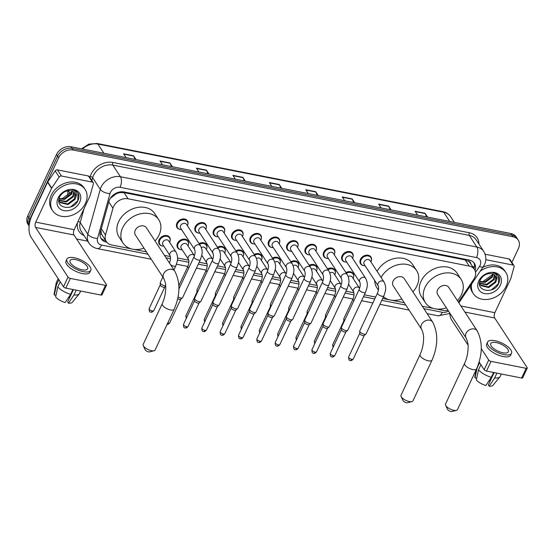 <?xml version="1.0" encoding="UTF-8"?>
<svg xmlns="http://www.w3.org/2000/svg" width="555" height="555" viewBox="0 0 555 555"><rect width="100%" height="100%" fill="white"/><g stroke="black" fill="none" stroke-linecap="round" stroke-linejoin="round"><path stroke-width="0.83" d="M180.569 249.57A6.209 4.822 -33.2 0 1 177.614 247.766A6.209 4.822 -33.2 0 1 177.51 243.319A6.209 4.822 -33.2 0 1 182.692 239.254A6.209 4.822 -33.2 0 1 188.006 240.967A6.209 4.822 -33.2 0 1 188.478 244.401M162.22 245.955A6.209 4.822 -33.2 0 1 159.264 244.144A6.209 4.822 -33.2 0 1 159.16 239.704A6.209 4.822 -33.2 0 1 164.335 235.632A6.209 4.822 -33.2 0 1 169.657 237.353A6.209 4.822 -33.2 0 1 170.121 240.78M345.154 261.974A6.209 4.822 -33.2 0 1 342.206 260.17A6.209 4.822 -33.2 0 1 342.095 255.723A6.209 4.822 -33.2 0 1 347.277 251.658A6.209 4.822 -33.2 0 1 352.591 253.371A6.209 4.822 -33.2 0 1 353.063 256.805M326.805 258.359A6.209 4.822 -33.2 0 1 323.849 256.549A6.209 4.822 -33.2 0 1 323.745 252.109A6.209 4.822 -33.2 0 1 328.928 248.036A6.209 4.822 -33.2 0 1 334.242 249.757A6.209 4.822 -33.2 0 1 334.714 253.184M308.455 254.738A6.209 4.822 -33.2 0 1 305.5 252.927A6.209 4.822 -33.2 0 1 305.396 248.487A6.209 4.822 -33.2 0 1 310.578 244.422A6.209 4.822 -33.2 0 1 315.892 246.136A6.209 4.822 -33.2 0 1 316.364 249.57M290.105 251.117A6.209 4.822 -33.2 0 1 287.15 249.313A6.209 4.822 -33.2 0 1 287.046 244.866A6.209 4.822 -33.2 0 1 292.221 240.801A6.209 4.822 -33.2 0 1 297.536 242.514A6.209 4.822 -33.2 0 1 298.007 245.948M363.511 265.595A6.209 4.822 -33.2 0 1 360.556 263.785A6.209 4.822 -33.2 0 1 360.452 259.345A6.209 4.822 -33.2 0 1 365.627 255.279A6.209 4.822 -33.2 0 1 370.948 256.993A6.209 4.822 -33.2 0 1 371.413 260.427M271.749 247.495A6.209 4.822 -33.2 0 1 268.793 245.692A6.209 4.822 -33.2 0 1 268.689 241.252A6.209 4.822 -33.2 0 1 273.872 237.179A6.209 4.822 -33.2 0 1 279.186 238.9A6.209 4.822 -33.2 0 1 279.658 242.327M253.399 243.881A6.209 4.822 -33.2 0 1 250.444 242.07A6.209 4.822 -33.2 0 1 250.34 237.63A6.209 4.822 -33.2 0 1 255.522 233.565A6.209 4.822 -33.2 0 1 260.836 235.278A6.209 4.822 -33.2 0 1 261.308 238.712M235.049 240.259A6.209 4.822 -33.2 0 1 232.094 238.456A6.209 4.822 -33.2 0 1 231.99 234.009A6.209 4.822 -33.2 0 1 237.165 229.943A6.209 4.822 -33.2 0 1 242.486 231.657A6.209 4.822 -33.2 0 1 242.958 235.091M216.693 236.638A6.209 4.822 -33.2 0 1 213.744 234.834A6.209 4.822 -33.2 0 1 213.64 230.394A6.209 4.822 -33.2 0 1 218.816 226.322A6.209 4.822 -33.2 0 1 224.13 228.043A6.209 4.822 -33.2 0 1 224.602 231.47M198.343 233.024A6.209 4.822 -33.2 0 1 195.388 231.213A6.209 4.822 -33.2 0 1 195.284 226.773A6.209 4.822 -33.2 0 1 200.466 222.708A6.209 4.822 -33.2 0 1 205.78 224.421A6.209 4.822 -33.2 0 1 206.252 227.848M179.993 229.402A6.209 4.822 -33.2 0 1 177.038 227.592A6.209 4.822 -33.2 0 1 176.934 223.152A6.209 4.822 -33.2 0 1 182.116 219.086A6.209 4.822 -33.2 0 1 187.43 220.8A6.209 4.822 -33.2 0 1 187.902 224.234M458.402 302.128L473.706 279.387A11.641 9.046 146.8 0 0 474.643 277.736A11.641 9.046 146.8 0 0 474.449 269.404A11.641 9.046 146.8 0 0 469.246 266.081L128.066 198.787A11.641 9.046 146.8 0 0 112.949 208.243L105.506 235.022A11.641 9.046 146.8 0 0 106.345 241.64A11.641 9.046 146.8 0 0 111.541 244.963L131.355 248.876M116.037 193.938A11.641 9.046 -33.2 0 1 120.185 192.606L120.012 192.571A3.878 3.018 146.8 0 0 116.037 193.938L110.313 198.329M470.806 263.84A3.878 3.018 146.8 0 0 468.684 261.336L468.503 261.301A11.641 9.046 -33.2 0 1 470.439 263.278L474.449 269.404M100.864 230.436L101.683 234.335L106.345 241.64M468.503 261.301L465.229 259.934L124.049 192.647L120.185 192.606M436.161 308.989L443.376 310.411A11.641 9.046 146.8 0 0 448.003 310.328M133.79 249.355L146.381 251.838M164.474 255.404L170.378 256.57M177.51 257.978L188.728 260.191M199.176 262.251L207.077 263.805M217.532 265.866L225.434 267.427M235.882 269.487L243.784 271.048M254.232 273.109L262.133 274.663M272.581 276.723L280.483 278.284M290.938 280.344L298.84 281.905M309.288 283.966L317.189 285.52M327.637 287.587L335.539 289.141M345.994 291.202L353.896 292.762M364.344 294.823L375.638 297.05M382.693 298.444L389.201 299.728M391.643 300.206L404.227 302.69M422.32 306.256L433.726 308.504M345.911 272.56A6.209 4.822 -33.2 0 1 353.167 273.546A6.209 4.822 -33.2 0 1 353.639 276.973M327.554 268.939A6.209 4.822 -33.2 0 1 334.818 269.924A6.209 4.822 -33.2 0 1 335.289 273.358M309.204 265.325A6.209 4.822 -33.2 0 1 316.468 266.303A6.209 4.822 -33.2 0 1 316.94 269.737M290.855 261.703A6.209 4.822 -33.2 0 1 298.111 262.688A6.209 4.822 -33.2 0 1 298.583 266.116M272.505 258.082A6.209 4.822 -33.2 0 1 279.762 259.067A6.209 4.822 -33.2 0 1 280.233 262.501M254.148 254.468A6.209 4.822 -33.2 0 1 261.412 255.446A6.209 4.822 -33.2 0 1 261.884 258.88M235.799 250.846A6.209 4.822 -33.2 0 1 243.062 251.831A6.209 4.822 -33.2 0 1 243.527 255.258M217.449 247.225A6.209 4.822 -33.2 0 1 224.706 248.21A6.209 4.822 -33.2 0 1 225.177 251.637M199.092 243.603A6.209 4.822 -33.2 0 1 206.356 244.588A6.209 4.822 -33.2 0 1 206.828 248.023M475.059 270.569A11.641 9.046 146.8 0 0 474.407 263.361A11.641 9.046 146.8 0 0 469.211 260.038L124.043 191.961A11.641 9.046 146.8 0 0 108.926 201.416L100.372 232.212A11.641 9.046 146.8 0 0 101.204 238.823A11.641 9.046 146.8 0 0 106.4 242.153L106.775 242.23M473.817 262.584A11.641 9.046 -33.2 0 1 474.039 268.786L474.053 268.759M29.165 225.441A11.641 9.046 -33.2 0 1 29.887 219.176L58.657 157.759A11.641 9.046 -33.2 0 1 73.135 150.023L513.042 236.784A11.641 9.046 -33.2 0 1 518.245 240.114A11.641 9.046 -33.2 0 1 518.439 248.439L511.877 262.453M87.718 241.175L76.597 238.983M29.11 226.017L27.944 224.234A11.641 9.046 -33.2 0 1 27.75 215.909L56.52 154.491A11.641 9.046 -33.2 0 1 70.998 146.756L510.905 233.516L511.974 235.147A11.641 9.046 -33.2 0 1 517.177 238.477A11.641 9.046 -33.2 0 0 511.974 235.147L72.067 148.393L511.974 235.147L513.042 236.784M56.52 154.491L57.588 156.128A11.641 9.046 -33.2 0 1 72.067 148.393A11.641 9.046 -33.2 0 0 57.588 156.128L28.818 217.539L57.588 156.128L58.657 157.759M29.013 225.871A11.641 9.046 -33.2 0 1 28.818 217.539A11.641 9.046 -33.2 0 0 29.013 225.871M105.651 240.586L105.332 240.516A11.641 9.046 -33.2 0 1 100.726 237.97M135.031 159.382L133.686 156.087A3.101 1.526 -78.8 0 0 133.519 155.768L123.578 153.804L126.075 157.62M136.01 159.576L133.519 155.768M171.474 166.569L170.121 163.274A3.101 1.526 -78.8 0 0 169.955 162.955L160.02 160.992L162.511 164.8M172.445 166.764L169.955 162.955M207.91 173.757L206.564 170.461A3.101 1.526 -78.8 0 0 206.398 170.135L196.456 168.179L198.947 171.988M208.888 173.951L206.398 170.135M244.346 180.944L243 177.649A3.101 1.526 -78.8 0 0 242.833 177.322L232.892 175.366L235.389 179.175M245.324 181.138L242.833 177.322M426.538 216.873L425.192 213.578A3.101 1.526 -78.8 0 0 425.026 213.259L415.085 211.295L417.575 215.111M427.517 217.067L425.026 213.259M390.103 209.686L388.75 206.391A3.101 1.526 -78.8 0 0 388.583 206.072L378.649 204.108L381.139 207.924M391.074 209.88L388.583 206.072M353.66 202.506L352.314 199.21A3.101 1.526 -78.8 0 0 352.147 198.884L342.206 196.921L344.704 200.737M354.638 202.693L352.147 198.884M317.224 195.318L315.878 192.023A3.101 1.526 -78.8 0 0 315.712 191.697L305.77 189.741L308.261 193.549M318.202 195.506L315.712 191.697M280.788 188.131L279.436 184.836A3.101 1.526 -78.8 0 0 279.269 184.51L269.335 182.553L271.825 186.362M281.76 188.325L279.269 184.51M510.905 233.516A11.641 9.046 -33.2 0 1 516.108 236.839L518.245 240.114M480.2 271.235A19.397 15.075 -33.2 0 1 505.827 272.443A19.397 15.075 -33.2 0 1 506.153 286.325A19.397 15.075 -33.2 0 1 489.968 299.034A19.397 15.075 -33.2 0 1 473.353 293.671A19.397 15.075 -33.2 0 1 471.66 283.917M482.815 267.35A19.397 15.075 -33.2 0 1 504.752 270.812L505.827 272.443M500.388 285.187A12.647 9.83 -33.2 0 1 484.654 293.595A12.647 9.83 -33.2 0 1 478.792 280.927A12.647 9.83 -33.2 0 1 494.526 272.519A12.647 9.83 -33.2 0 1 500.388 285.187M479.513 283.216L480.914 285.638L488.684 287.546L495.671 282.391L496.364 280.587A8.769 6.813 -33.2 0 0 495.594 276.217A8.769 6.813 -33.2 0 0 489.808 273.566C485.674 273.899 482.552 275.974 480.429 279.775C474.608 291.035 493.499 294.691 498.397 284.035C499.888 281.184 500.02 278.582 498.779 276.224L498.744 276.161M480.04 284.458L480.491 284.986L488.261 286.9L495.247 281.739L495.462 276.022M479.52 283.05L486.562 284.299L493.548 279.144L494.311 274.857M479.562 283.376L486.985 284.951L493.978 279.796L494.637 275.12M479.784 281.51L484.862 281.704L491.855 276.55L492.68 273.99M479.68 281.947L485.292 282.356L492.278 277.202L493.138 274.17M491.772 275.141L482.385 281.975M498.779 276.224C497.419 274.184 495.337 273.018 492.542 272.741C496.836 273.795 498.113 276.418 496.364 280.587M473.353 293.671L472.284 292.041A19.397 15.075 -33.2 0 1 470.328 285.901M491.466 289.842L498.48 283.654L498.633 276.001M485.798 259.698L513.091 265.082L509.081 258.956A1.942 1.505 -33.2 0 1 509.948 259.511L513.958 265.637A1.942 1.505 146.8 0 0 513.091 265.082M485.146 254.232L509.081 258.956M449.786 313.568A15.519 7.645 -78.8 0 0 451.714 320.082L467.997 344.988M527.25 368.118L522.706 377.816A1.942 0.763 -154.9 0 1 521.617 378.01L526.161 368.319A1.942 0.763 25.1 0 0 527.25 368.118A1.942 0.763 25.1 0 0 527.153 367.618L494.685 317.966A3.878 1.908 101.2 0 1 494.859 312.687L510.697 278.887A1.942 1.505 146.8 0 0 510.801 278.603L514.096 266.74A1.942 1.505 146.8 0 0 513.958 265.637M486.506 371.087A1.942 0.763 -154.9 0 1 484.182 369.741L488.726 360.042A1.942 0.763 25.1 0 0 491.05 361.388L486.506 371.087L521.617 378.01M479.145 362.033L484.182 369.741M491.05 361.388L526.161 368.319M488.726 360.042L481.268 348.637M502.885 352.779A9.699 3.802 25.1 0 0 508.331 351.787A9.699 3.802 25.1 0 0 505.196 346.639A9.699 3.802 25.1 0 0 496.205 342.56A9.699 3.802 25.1 0 0 490.766 343.552A9.699 3.802 25.1 0 0 493.901 348.7A9.699 3.802 25.1 0 0 502.885 352.779M494.123 372.592L488.344 384.92L489.17 386.183L494.658 377.934L496.905 373.14M493.77 372.523L489.85 380.883A7.756 3.039 25.1 0 0 489.295 380.362M487.602 342.074L486.693 344.017A13.188 5.168 25.1 0 0 490.96 351.01A13.188 5.168 25.1 0 0 503.184 356.56A13.188 5.168 25.1 0 0 510.586 355.207L511.488 353.264A13.188 5.168 25.1 0 0 507.221 346.264A13.188 5.168 25.1 0 0 495.004 340.721A13.188 5.168 25.1 0 0 487.602 342.074A13.188 5.168 25.1 0 0 491.869 349.074A13.188 5.168 25.1 0 0 504.086 354.617A13.188 5.168 25.1 0 0 511.488 353.264M477.12 367.66A12.8 5.016 25.1 0 0 477.168 367.792L474.983 377.948L476.683 378.288M479.569 362.679L477.168 367.792M478.507 369.831A12.8 5.016 25.1 0 0 491.348 377.282L485.854 385.524A10.087 3.954 25.1 0 1 476.322 379.995L478.507 369.831L480.901 364.725M493.596 372.488L491.348 377.282M476.19 369.692L474.844 376.734A10.087 3.954 25.1 0 0 474.983 377.948M489.85 380.883L490.204 380.952M494.658 377.934A12.8 5.016 25.1 0 0 499.972 376.796A12.8 5.016 25.1 0 0 500.235 376.373L501.345 374.014M489.17 386.183A10.087 3.954 25.1 0 0 493.027 385.253L499.972 376.796M456.446 410.36L452.027 411.519A2.713 1.061 -154.9 0 1 450.931 411.498A2.713 1.061 -154.9 0 1 447.58 409.437L445.637 405.303A6.598 2.581 25.1 0 0 453.782 410.312A6.598 2.581 25.1 0 0 456.446 410.36A6.598 2.581 25.1 0 0 457.48 409.632L476.558 368.909A6.598 2.581 -154.9 0 1 472.86 369.581A6.598 2.581 -154.9 0 1 466.748 366.806A6.598 2.581 -154.9 0 1 464.618 363.31L445.54 404.04A6.598 2.581 25.1 0 0 445.637 405.303M466.138 338.064A6.598 5.127 146.8 0 1 466.027 333.34A6.598 5.127 146.8 0 1 474.227 328.955A6.598 5.127 146.8 0 1 477.175 330.842L448.773 287.4A6.598 5.127 146.8 0 0 443.126 285.575A6.598 5.127 146.8 0 0 437.617 289.897A6.598 5.127 146.8 0 0 437.728 294.615L466.138 338.064C467.678 341.526 468.33 344.697 468.094 347.576C467.997 353.181 466.838 358.426 464.618 363.31M446.359 307.817A21.34 16.581 -33.2 0 1 425.394 302.683A21.34 16.581 -33.2 0 1 425.033 287.414A21.34 16.581 -33.2 0 1 442.835 273.435A21.34 16.581 -33.2 0 1 461.108 279.332A21.34 16.581 -33.2 0 1 461.469 294.601A21.34 16.581 -33.2 0 1 457.403 300.602M425.394 302.683L421.384 296.557A21.34 16.581 -33.2 0 1 421.023 281.288A21.34 16.581 -33.2 0 1 438.832 267.302A21.34 16.581 -33.2 0 1 457.105 273.199L461.108 279.332M411.928 401.584L407.509 402.743A2.713 1.061 -154.9 0 1 406.413 402.715A2.713 1.061 -154.9 0 1 403.055 400.654L401.119 396.52A6.598 2.581 25.1 0 0 409.257 401.529A6.598 2.581 25.1 0 0 411.928 401.584A6.598 2.581 25.1 0 0 412.962 400.856L432.04 360.126A6.598 2.581 -154.9 0 1 428.335 360.799A6.598 2.581 -154.9 0 1 422.23 358.031A6.598 2.581 -154.9 0 1 420.093 354.527L401.015 395.257A6.598 2.581 25.1 0 0 401.119 396.52M421.613 329.281A6.598 5.127 146.8 0 1 421.502 324.564A6.598 5.127 146.8 0 1 429.709 320.179A6.598 5.127 146.8 0 1 432.657 322.06L404.248 278.617A6.598 5.127 146.8 0 0 398.601 276.799A6.598 5.127 146.8 0 0 393.1 281.114A6.598 5.127 146.8 0 0 393.211 285.839L421.613 329.281C423.16 332.743 423.812 335.921 423.569 338.793C423.479 344.398 422.32 349.643 420.093 354.527M381.098 277.479A21.34 16.581 -33.2 0 1 398.969 264.52A21.34 16.581 -33.2 0 1 416.59 270.549A21.34 16.581 -33.2 0 1 416.951 285.818A21.34 16.581 -33.2 0 1 412.878 291.819M377.088 271.353A21.34 16.581 -33.2 0 1 394.966 258.387A21.34 16.581 -33.2 0 1 412.58 264.423L416.59 270.549M401.841 299.034A21.34 16.581 -33.2 0 1 383.463 296.8M378.427 290.161L376.866 287.774A21.34 16.581 -33.2 0 1 374.694 280.448M154.075 350.732L149.656 351.884A2.713 1.061 -154.9 0 1 148.56 351.863A2.713 1.061 -154.9 0 1 145.209 349.803L143.266 345.668A6.598 2.581 25.1 0 0 151.411 350.677A6.598 2.581 25.1 0 0 154.075 350.732A6.598 2.581 25.1 0 0 155.109 349.997L174.187 309.274A6.598 2.581 -154.9 0 1 170.489 309.947A6.598 2.581 -154.9 0 1 164.377 307.172A6.598 2.581 -154.9 0 1 162.247 303.675L143.169 344.405A6.598 2.581 25.1 0 0 143.266 345.668M163.767 278.43A6.598 5.127 146.8 0 1 163.656 273.705A6.598 5.127 146.8 0 1 171.863 269.321A6.598 5.127 146.8 0 1 174.804 271.208L146.402 227.765A6.598 5.127 146.8 0 0 140.755 225.94A6.598 5.127 146.8 0 0 135.247 230.263A6.598 5.127 146.8 0 0 135.364 234.987L163.767 278.43C165.307 281.891 165.959 285.062 165.723 287.941C165.626 293.546 164.467 298.791 162.247 303.675M143.988 248.182A21.34 16.581 -33.2 0 1 123.023 243.048A21.34 16.581 -33.2 0 1 122.662 227.779A21.34 16.581 -33.2 0 1 140.464 213.8A21.34 16.581 -33.2 0 1 158.737 219.697A21.34 16.581 -33.2 0 1 159.098 234.966A21.34 16.581 -33.2 0 1 155.032 240.967M123.023 243.048L119.013 236.923A21.34 16.581 -33.2 0 1 118.652 221.653A21.34 16.581 -33.2 0 1 136.461 207.667A21.34 16.581 -33.2 0 1 154.734 213.571L158.737 219.697M378.163 285.763L364.163 264.346A3.49 2.713 -33.2 0 1 364.108 261.849A3.49 2.713 -33.2 0 1 367.021 259.56A3.49 2.713 -33.2 0 1 370.012 260.524L384.011 281.94A3.49 2.713 -33.2 0 0 382.263 280.906A3.49 2.713 -33.2 0 0 378.108 283.265A3.49 2.713 -33.2 0 0 378.163 285.763C378.892 287.65 378.697 290.036 377.567 292.922L359.793 330.87A3.49 1.367 -154.9 0 0 359.744 331.113A3.49 1.367 -154.9 0 0 359.973 331.758A3.49 1.367 -154.9 0 0 364.156 334.186A3.49 1.367 -154.9 0 0 365.967 334.027A3.49 1.367 -154.9 0 0 366.12 333.832L383.894 295.884A3.49 1.367 -154.9 0 1 381.937 296.238A3.49 1.367 -154.9 0 1 381.743 296.197A3.49 1.367 -154.9 0 1 377.567 292.922M365.072 265.741A5.821 4.523 -33.2 0 1 361.145 263.986A5.821 4.523 -33.2 0 1 361.048 259.816A5.821 4.523 -33.2 0 1 365.905 256.008A5.821 4.523 -33.2 0 1 370.886 257.617A5.821 4.523 -33.2 0 1 370.983 261.78A5.821 4.523 -33.2 0 1 370.92 261.918M364.33 335.359A2.518 0.985 -154.9 0 1 364.219 335.498A2.518 0.985 -154.9 0 1 362.914 335.615A2.518 0.985 -154.9 0 1 359.897 333.867A2.518 0.985 -154.9 0 1 359.723 333.395L359.744 331.113M359.813 282.141L345.814 260.725A3.49 2.713 -33.2 0 1 345.751 258.228A3.49 2.713 -33.2 0 1 348.665 255.938A3.49 2.713 -33.2 0 1 351.655 256.903L365.662 278.319A3.49 2.713 -33.2 0 0 363.907 277.292A3.49 2.713 -33.2 0 0 359.758 279.644A3.49 2.713 -33.2 0 0 359.813 282.141C360.542 284.028 360.341 286.415 359.217 289.301L341.443 327.249A3.49 1.367 -154.9 0 0 341.387 327.492A3.49 1.367 -154.9 0 0 341.623 328.144A3.49 1.367 -154.9 0 0 345.807 330.572A3.49 1.367 -154.9 0 0 347.61 330.405A3.49 1.367 -154.9 0 0 347.763 330.211L365.544 292.263A3.49 1.367 -154.9 0 1 363.581 292.624A3.49 1.367 -154.9 0 1 363.393 292.582A3.49 1.367 -154.9 0 1 359.217 289.301M346.722 262.12A5.821 4.523 -33.2 0 1 342.796 260.364A5.821 4.523 -33.2 0 1 342.699 256.202A5.821 4.523 -33.2 0 1 347.555 252.386A5.821 4.523 -33.2 0 1 352.536 253.996A5.821 4.523 -33.2 0 1 352.633 258.158A5.821 4.523 -33.2 0 1 352.571 258.297M345.98 331.737A2.518 0.985 -154.9 0 1 345.869 331.883A2.518 0.985 -154.9 0 1 344.565 332.001A2.518 0.985 -154.9 0 1 341.54 330.246A2.518 0.985 -154.9 0 1 341.374 329.774L341.387 327.492M341.464 278.52L327.464 257.104A3.49 2.713 -33.2 0 1 327.401 254.606A3.49 2.713 -33.2 0 1 330.315 252.317A3.49 2.713 -33.2 0 1 333.305 253.288L347.305 274.697A3.49 2.713 -33.2 0 0 345.557 273.671A3.49 2.713 -33.2 0 0 341.401 276.022A3.49 2.713 -33.2 0 0 341.464 278.52C342.192 280.407 341.991 282.793 340.867 285.679L323.093 323.627A3.49 1.367 -154.9 0 0 323.038 323.87A3.49 1.367 -154.9 0 0 323.274 324.522A3.49 1.367 -154.9 0 0 327.457 326.95A3.49 1.367 -154.9 0 0 329.261 326.791A3.49 1.367 -154.9 0 0 329.413 326.59L347.187 288.642A3.49 1.367 -154.9 0 1 345.231 289.002A3.49 1.367 -154.9 0 1 345.043 288.961A3.49 1.367 -154.9 0 1 340.867 285.679M328.373 258.498A5.821 4.523 -33.2 0 1 324.446 256.743A5.821 4.523 -33.2 0 1 324.342 252.58A5.821 4.523 -33.2 0 1 329.198 248.765A5.821 4.523 -33.2 0 1 334.186 250.374A5.821 4.523 -33.2 0 1 334.283 254.544A5.821 4.523 -33.2 0 1 334.214 254.676M327.63 328.123A2.518 0.985 -154.9 0 1 327.519 328.262A2.518 0.985 -154.9 0 1 326.215 328.38A2.518 0.985 -154.9 0 1 323.19 326.624A2.518 0.985 -154.9 0 1 323.024 326.153L323.038 323.87M323.107 274.905L309.107 253.489A3.49 2.713 -33.2 0 1 309.052 250.985A3.49 2.713 -33.2 0 1 311.966 248.702A3.49 2.713 -33.2 0 1 314.956 249.667L328.955 271.083A3.49 2.713 -33.2 0 0 327.207 270.049A3.49 2.713 -33.2 0 0 323.052 272.401A3.49 2.713 -33.2 0 0 323.107 274.905C323.836 276.792 323.641 279.179 322.517 282.065L304.737 320.013A3.49 1.367 -154.9 0 0 304.688 320.256A3.49 1.367 -154.9 0 0 304.917 320.901A3.49 1.367 -154.9 0 0 309.1 323.329A3.49 1.367 -154.9 0 0 310.911 323.17A3.49 1.367 -154.9 0 0 311.064 322.975L328.837 285.027A3.49 1.367 -154.9 0 1 326.881 285.381A3.49 1.367 -154.9 0 1 326.687 285.339A3.49 1.367 -154.9 0 1 322.517 282.065M310.023 254.884A5.821 4.523 -33.2 0 1 306.089 253.129A5.821 4.523 -33.2 0 1 305.992 248.959A5.821 4.523 -33.2 0 1 310.849 245.15A5.821 4.523 -33.2 0 1 315.83 246.76A5.821 4.523 -33.2 0 1 315.934 250.922A5.821 4.523 -33.2 0 1 315.864 251.061M309.274 324.502A2.518 0.985 -154.9 0 1 309.163 324.64A2.518 0.985 -154.9 0 1 307.858 324.758A2.518 0.985 -154.9 0 1 304.841 323.003A2.518 0.985 -154.9 0 1 304.667 322.538L304.688 320.256M304.757 271.284L290.758 249.868A3.49 2.713 -33.2 0 1 290.695 247.37A3.49 2.713 -33.2 0 1 293.609 245.081A3.49 2.713 -33.2 0 1 296.599 246.045L310.606 267.461A3.49 2.713 -33.2 0 0 308.857 266.435A3.49 2.713 -33.2 0 0 304.702 268.786A3.49 2.713 -33.2 0 0 304.757 271.284C305.486 273.171 305.285 275.558 304.161 278.444L286.387 316.392A3.49 1.367 -154.9 0 0 286.331 316.634A3.49 1.367 -154.9 0 0 286.567 317.287A3.49 1.367 -154.9 0 0 290.751 319.708A3.49 1.367 -154.9 0 0 292.554 319.548A3.49 1.367 -154.9 0 0 292.714 319.354L310.488 281.406A3.49 1.367 -154.9 0 1 308.524 281.767A3.49 1.367 -154.9 0 1 308.337 281.725A3.49 1.367 -154.9 0 1 304.161 278.444M291.666 251.262A5.821 4.523 -33.2 0 1 287.74 249.507A5.821 4.523 -33.2 0 1 287.643 245.345A5.821 4.523 -33.2 0 1 292.499 241.529A5.821 4.523 -33.2 0 1 297.48 243.139A5.821 4.523 -33.2 0 1 297.577 247.301A5.821 4.523 -33.2 0 1 297.515 247.44M290.924 320.88A2.518 0.985 -154.9 0 1 290.813 321.026A2.518 0.985 -154.9 0 1 289.509 321.137A2.518 0.985 -154.9 0 1 286.484 319.389A2.518 0.985 -154.9 0 1 286.318 318.917L286.331 316.634M286.408 267.663L272.408 246.247A3.49 2.713 -33.2 0 1 272.345 243.749A3.49 2.713 -33.2 0 1 275.259 241.46A3.49 2.713 -33.2 0 1 278.249 242.424L292.249 263.84A3.49 2.713 -33.2 0 0 290.501 262.813A3.49 2.713 -33.2 0 0 286.345 265.165A3.49 2.713 -33.2 0 0 286.408 267.663C287.136 269.55 286.935 271.936 285.811 274.822L268.037 312.77A3.49 1.367 -154.9 0 0 267.982 313.013A3.49 1.367 -154.9 0 0 268.218 313.665A3.49 1.367 -154.9 0 0 272.401 316.093A3.49 1.367 -154.9 0 0 274.205 315.927A3.49 1.367 -154.9 0 0 274.357 315.733L292.138 277.784A3.49 1.367 -154.9 0 1 290.175 278.145A3.49 1.367 -154.9 0 1 289.988 278.104A3.49 1.367 -154.9 0 1 285.811 274.822M273.317 247.641A5.821 4.523 -33.2 0 1 269.39 245.886A5.821 4.523 -33.2 0 1 269.293 241.723A5.821 4.523 -33.2 0 1 274.149 237.908A5.821 4.523 -33.2 0 1 279.13 239.517A5.821 4.523 -33.2 0 1 279.227 243.68A5.821 4.523 -33.2 0 1 279.158 243.818M272.574 317.259A2.518 0.985 -154.9 0 1 272.463 317.404A2.518 0.985 -154.9 0 1 271.159 317.522A2.518 0.985 -154.9 0 1 268.134 315.767A2.518 0.985 -154.9 0 1 267.968 315.296L267.982 313.013M268.058 264.041L254.051 242.632A3.49 2.713 -33.2 0 1 253.996 240.128A3.49 2.713 -33.2 0 1 256.909 237.845A3.49 2.713 -33.2 0 1 259.9 238.81L273.899 260.226A3.49 2.713 -33.2 0 0 272.151 259.192A3.49 2.713 -33.2 0 0 267.996 261.544A3.49 2.713 -33.2 0 0 268.058 264.041C268.786 265.928 268.585 268.315 267.461 271.208L249.681 309.149A3.49 1.367 -154.9 0 0 249.632 309.399A3.49 1.367 -154.9 0 0 249.861 310.044A3.49 1.367 -154.9 0 0 254.051 312.472A3.49 1.367 -154.9 0 0 255.855 312.312A3.49 1.367 -154.9 0 0 256.008 312.111L273.781 274.17A3.49 1.367 -154.9 0 1 271.825 274.524A3.49 1.367 -154.9 0 1 271.638 274.482A3.49 1.367 -154.9 0 1 267.461 271.208M254.967 244.02A5.821 4.523 -33.2 0 1 251.04 242.271A5.821 4.523 -33.2 0 1 250.936 238.102A5.821 4.523 -33.2 0 1 255.793 234.293A5.821 4.523 -33.2 0 1 260.781 235.896A5.821 4.523 -33.2 0 1 260.878 240.065A5.821 4.523 -33.2 0 1 260.808 240.204M254.218 313.644A2.518 0.985 -154.9 0 1 254.114 313.783A2.518 0.985 -154.9 0 1 252.802 313.901A2.518 0.985 -154.9 0 1 249.785 312.146A2.518 0.985 -154.9 0 1 249.618 311.681L249.632 309.399M249.701 260.427L235.702 239.011A3.49 2.713 -33.2 0 1 235.646 236.513A3.49 2.713 -33.2 0 1 238.56 234.224A3.49 2.713 -33.2 0 1 241.55 235.188L255.55 256.604A3.49 2.713 -33.2 0 0 253.801 255.577A3.49 2.713 -33.2 0 0 249.646 257.929A3.49 2.713 -33.2 0 0 249.701 260.427C250.43 262.314 250.236 264.7 249.112 267.586L231.331 305.534A3.49 1.367 -154.9 0 0 231.282 305.777A3.49 1.367 -154.9 0 0 231.511 306.429A3.49 1.367 -154.9 0 0 235.695 308.851A3.49 1.367 -154.9 0 0 237.505 308.691A3.49 1.367 -154.9 0 0 237.658 308.497L255.432 270.549A3.49 1.367 -154.9 0 1 253.475 270.902A3.49 1.367 -154.9 0 1 253.281 270.868A3.49 1.367 -154.9 0 1 249.112 267.586M236.61 240.405A5.821 4.523 -33.2 0 1 232.684 238.65A5.821 4.523 -33.2 0 1 232.587 234.487A5.821 4.523 -33.2 0 1 237.443 230.672A5.821 4.523 -33.2 0 1 242.424 232.281A5.821 4.523 -33.2 0 1 242.528 236.444A5.821 4.523 -33.2 0 1 242.459 236.583M235.868 310.023A2.518 0.985 -154.9 0 1 235.757 310.162A2.518 0.985 -154.9 0 1 234.453 310.28A2.518 0.985 -154.9 0 1 231.435 308.531A2.518 0.985 -154.9 0 1 231.262 308.06L231.282 305.777M231.352 256.805L217.352 235.389A3.49 2.713 -33.2 0 1 217.289 232.892A3.49 2.713 -33.2 0 1 220.203 230.602A3.49 2.713 -33.2 0 1 223.193 231.567L237.2 252.983A3.49 2.713 -33.2 0 0 235.445 251.956A3.49 2.713 -33.2 0 0 231.296 254.308A3.49 2.713 -33.2 0 0 231.352 256.805C232.08 258.692 231.879 261.079 230.755 263.965L212.981 301.913A3.49 1.367 -154.9 0 0 212.926 302.156A3.49 1.367 -154.9 0 0 213.162 302.808A3.49 1.367 -154.9 0 0 217.345 305.236A3.49 1.367 -154.9 0 0 219.149 305.07A3.49 1.367 -154.9 0 0 219.301 304.875L237.082 266.927A3.49 1.367 -154.9 0 1 235.119 267.288A3.49 1.367 -154.9 0 1 234.931 267.246A3.49 1.367 -154.9 0 1 230.755 263.965M218.261 236.784A5.821 4.523 -33.2 0 1 214.334 235.029A5.821 4.523 -33.2 0 1 214.237 230.866A5.821 4.523 -33.2 0 1 219.093 227.05A5.821 4.523 -33.2 0 1 224.074 228.66A5.821 4.523 -33.2 0 1 224.171 232.823A5.821 4.523 -33.2 0 1 224.109 232.961M217.518 306.402A2.518 0.985 -154.9 0 1 217.407 306.547A2.518 0.985 -154.9 0 1 216.103 306.665A2.518 0.985 -154.9 0 1 213.078 304.91A2.518 0.985 -154.9 0 1 212.912 304.438L212.926 302.156M213.002 253.184L199.002 231.768A3.49 2.713 -33.2 0 1 198.94 229.27A3.49 2.713 -33.2 0 1 201.853 226.988A3.49 2.713 -33.2 0 1 204.844 227.952L218.843 249.368A3.49 2.713 -33.2 0 0 217.095 248.335A3.49 2.713 -33.2 0 0 212.94 250.687A3.49 2.713 -33.2 0 0 213.002 253.184C213.73 255.071 213.529 257.458 212.405 260.344L194.632 298.292A3.49 1.367 -154.9 0 0 194.576 298.534A3.49 1.367 -154.9 0 0 194.812 299.187A3.49 1.367 -154.9 0 0 198.995 301.615A3.49 1.367 -154.9 0 0 200.799 301.455A3.49 1.367 -154.9 0 0 200.952 301.254L218.725 263.306A3.49 1.367 -154.9 0 1 216.769 263.667A3.49 1.367 -154.9 0 1 216.582 263.625A3.49 1.367 -154.9 0 1 212.405 260.344M199.911 233.162A5.821 4.523 -33.2 0 1 195.984 231.407A5.821 4.523 -33.2 0 1 195.887 227.245A5.821 4.523 -33.2 0 1 200.737 223.436A5.821 4.523 -33.2 0 1 205.725 225.039A5.821 4.523 -33.2 0 1 205.822 229.208A5.821 4.523 -33.2 0 1 205.752 229.34M199.169 302.787A2.518 0.985 -154.9 0 1 199.058 302.926A2.518 0.985 -154.9 0 1 197.753 303.044A2.518 0.985 -154.9 0 1 194.729 301.289A2.518 0.985 -154.9 0 1 194.562 300.824L194.576 298.534M194.652 249.57L180.646 228.154A3.49 2.713 -33.2 0 1 180.59 225.656A3.49 2.713 -33.2 0 1 183.504 223.367A3.49 2.713 -33.2 0 1 186.494 224.331L200.494 245.747A3.49 2.713 -33.2 0 0 198.745 244.713A3.49 2.713 -33.2 0 0 194.59 247.065A3.49 2.713 -33.2 0 0 194.652 249.57C195.374 251.457 195.18 253.843 194.056 256.729L178.89 289.093M181.561 229.548A5.821 4.523 -33.2 0 1 177.628 227.793A5.821 4.523 -33.2 0 1 177.531 223.623A5.821 4.523 -33.2 0 1 182.387 219.815A5.821 4.523 -33.2 0 1 187.375 221.424A5.821 4.523 -33.2 0 1 187.472 225.587A5.821 4.523 -33.2 0 1 187.403 225.725M194.056 256.729A3.49 1.367 -154.9 0 0 198.225 260.004A3.49 1.367 -154.9 0 0 198.419 260.045A3.49 1.367 -154.9 0 0 200.376 259.691L182.602 297.64A3.49 1.367 -154.9 0 1 182.449 297.834A3.49 1.367 -154.9 0 1 180.639 297.993A3.49 1.367 -154.9 0 1 178.058 296.967M180.812 299.166A2.518 0.985 -154.9 0 1 180.701 299.305A2.518 0.985 -154.9 0 1 179.397 299.423A2.518 0.985 -154.9 0 1 177.697 298.777M348.186 276.501A3.49 2.713 -33.2 0 1 352.231 277.077L359.446 288.107A3.49 2.713 -33.2 0 0 357.697 287.081A3.49 2.713 -33.2 0 0 353.542 289.433A3.49 2.713 -33.2 0 0 353.604 291.93C354.333 293.817 354.132 296.203 353.008 299.089L343.829 318.681A3.49 1.367 -154.9 0 0 343.781 318.924A3.49 1.367 -154.9 0 0 344.01 319.569A3.49 1.367 -154.9 0 0 344.69 320.311M346.341 273.226A5.821 4.523 -33.2 0 1 353.112 274.163A5.821 4.523 -33.2 0 1 353.209 278.332A5.821 4.523 -33.2 0 1 353.147 278.464M344.003 321.775A2.518 0.985 -154.9 0 1 343.933 321.671A2.518 0.985 -154.9 0 1 343.76 321.206L343.781 318.924M329.837 272.88A3.49 2.713 -33.2 0 1 333.881 273.455L341.096 284.486A3.49 2.713 -33.2 0 0 339.348 283.459A3.49 2.713 -33.2 0 0 335.192 285.811A3.49 2.713 -33.2 0 0 335.248 288.309C335.976 290.196 335.782 292.582 334.658 295.468L325.48 315.06A3.49 1.367 -154.9 0 0 325.424 315.302A3.49 1.367 -154.9 0 0 325.66 315.955A3.49 1.367 -154.9 0 0 326.34 316.697M327.991 269.605A5.821 4.523 -33.2 0 1 334.762 270.549A5.821 4.523 -33.2 0 1 334.859 274.711A5.821 4.523 -33.2 0 1 334.79 274.85M325.653 318.161A2.518 0.985 -154.9 0 1 325.577 318.057A2.518 0.985 -154.9 0 1 325.41 317.585L325.424 315.302M311.487 269.258A3.49 2.713 -33.2 0 1 315.531 269.834L322.746 280.872A3.49 2.713 -33.2 0 0 320.991 279.838A3.49 2.713 -33.2 0 0 316.843 282.19A3.49 2.713 -33.2 0 0 316.898 284.694C317.626 286.581 317.425 288.968 316.301 291.854L307.13 311.438A3.49 1.367 -154.9 0 0 307.075 311.681A3.49 1.367 -154.9 0 0 307.31 312.333A3.49 1.367 -154.9 0 0 307.99 313.075M309.641 265.984A5.821 4.523 -33.2 0 1 316.405 266.927A5.821 4.523 -33.2 0 1 316.51 271.09A5.821 4.523 -33.2 0 1 316.44 271.228M307.303 314.539A2.518 0.985 -154.9 0 1 307.227 314.435A2.518 0.985 -154.9 0 1 307.061 313.964L307.075 311.681M293.13 265.644A3.49 2.713 -33.2 0 1 297.175 266.213L304.39 277.25A3.49 2.713 -33.2 0 0 302.642 276.224A3.49 2.713 -33.2 0 0 298.486 278.575A3.49 2.713 -33.2 0 0 298.548 281.073C299.277 282.96 299.076 285.346 297.952 288.232L288.773 307.817A3.49 1.367 -154.9 0 0 288.725 308.06A3.49 1.367 -154.9 0 0 288.954 308.712A3.49 1.367 -154.9 0 0 289.634 309.454M291.285 262.369A5.821 4.523 -33.2 0 1 298.056 263.306A5.821 4.523 -33.2 0 1 298.153 267.468A5.821 4.523 -33.2 0 1 298.091 267.607M288.947 310.918A2.518 0.985 -154.9 0 1 288.877 310.814A2.518 0.985 -154.9 0 1 288.704 310.349L288.725 308.06M274.78 262.022A3.49 2.713 -33.2 0 1 278.825 262.598L286.04 273.629A3.49 2.713 -33.2 0 0 284.292 272.602A3.49 2.713 -33.2 0 0 280.136 274.954A3.49 2.713 -33.2 0 0 280.199 277.451C280.92 279.338 280.726 281.725 279.602 284.611L270.424 304.202A3.49 1.367 -154.9 0 0 270.368 304.445A3.49 1.367 -154.9 0 0 270.604 305.09A3.49 1.367 -154.9 0 0 271.284 305.833M272.935 258.748A5.821 4.523 -33.2 0 1 279.706 259.685A5.821 4.523 -33.2 0 1 279.803 263.854A5.821 4.523 -33.2 0 1 279.734 263.993M270.597 307.303A2.518 0.985 -154.9 0 1 270.528 307.199A2.518 0.985 -154.9 0 1 270.354 306.728L270.368 304.445M256.431 258.401A3.49 2.713 -33.2 0 1 260.475 258.977L267.69 270.014A3.49 2.713 -33.2 0 0 265.942 268.981A3.49 2.713 -33.2 0 0 261.787 271.333A3.49 2.713 -33.2 0 0 261.842 273.83C262.57 275.717 262.376 278.104 261.245 280.99L252.074 300.581A3.49 1.367 -154.9 0 0 252.019 300.824A3.49 1.367 -154.9 0 0 252.254 301.476A3.49 1.367 -154.9 0 0 252.934 302.218M254.585 255.127A5.821 4.523 -33.2 0 1 261.356 256.07A5.821 4.523 -33.2 0 1 261.454 260.233A5.821 4.523 -33.2 0 1 261.384 260.371M252.248 303.682A2.518 0.985 -154.9 0 1 252.171 303.578A2.518 0.985 -154.9 0 1 252.005 303.106L252.019 300.824M238.081 254.787A3.49 2.713 -33.2 0 1 242.126 255.355L249.341 266.393A3.49 2.713 -33.2 0 0 247.585 265.366A3.49 2.713 -33.2 0 0 243.437 267.718A3.49 2.713 -33.2 0 0 243.492 270.216C244.221 272.103 244.02 274.489 242.896 277.375L233.724 296.96A3.49 1.367 -154.9 0 0 233.669 297.202A3.49 1.367 -154.9 0 0 233.905 297.855A3.49 1.367 -154.9 0 0 234.585 298.597M236.229 251.505A5.821 4.523 -33.2 0 1 243 252.449A5.821 4.523 -33.2 0 1 243.097 256.611A5.821 4.523 -33.2 0 1 243.034 256.75M233.898 300.061A2.518 0.985 -154.9 0 1 233.822 299.957A2.518 0.985 -154.9 0 1 233.655 299.485L233.669 297.202M219.725 251.165A3.49 2.713 -33.2 0 1 223.769 251.741L230.984 262.772A3.49 2.713 -33.2 0 0 229.236 261.745A3.49 2.713 -33.2 0 0 225.08 264.097A3.49 2.713 -33.2 0 0 225.143 266.594C225.871 268.481 225.67 270.868 224.546 273.754L215.368 293.345A3.49 1.367 -154.9 0 0 215.319 293.588A3.49 1.367 -154.9 0 0 215.548 294.233A3.49 1.367 -154.9 0 0 216.228 294.976M217.879 247.891A5.821 4.523 -33.2 0 1 224.65 248.827A5.821 4.523 -33.2 0 1 224.747 252.997A5.821 4.523 -33.2 0 1 224.685 253.129M215.541 296.439A2.518 0.985 -154.9 0 1 215.472 296.335A2.518 0.985 -154.9 0 1 215.298 295.87L215.319 293.588M201.375 247.544A3.49 2.713 -33.2 0 1 205.419 248.12L212.634 259.157A3.49 2.713 -33.2 0 0 210.886 258.124A3.49 2.713 -33.2 0 0 206.731 260.475A3.49 2.713 -33.2 0 0 206.786 262.973C207.514 264.86 207.32 267.246 206.196 270.132L197.018 289.724A3.49 1.367 -154.9 0 0 196.963 289.967A3.49 1.367 -154.9 0 0 197.198 290.619A3.49 1.367 -154.9 0 0 197.878 291.361M199.529 244.269A5.821 4.523 -33.2 0 1 206.3 245.213A5.821 4.523 -33.2 0 1 206.398 249.375A5.821 4.523 -33.2 0 1 206.328 249.514M197.191 292.825A2.518 0.985 -154.9 0 1 197.115 292.721A2.518 0.985 -154.9 0 1 196.949 292.249L196.963 289.967M188.436 259.358L181.221 248.321A3.49 2.713 -33.2 0 1 181.166 245.823A3.49 2.713 -33.2 0 1 184.08 243.534A3.49 2.713 -33.2 0 1 187.07 244.498L194.285 255.536A3.49 2.713 -33.2 0 0 192.529 254.502A3.49 2.713 -33.2 0 0 188.381 256.854A3.49 2.713 -33.2 0 0 188.436 259.358C189.165 261.245 188.964 263.632 187.84 266.518L178.863 285.686M182.137 249.715A5.821 4.523 -33.2 0 1 178.204 247.96A5.821 4.523 -33.2 0 1 178.106 243.798A5.821 4.523 -33.2 0 1 182.963 239.982A5.821 4.523 -33.2 0 1 187.951 241.591A5.821 4.523 -33.2 0 1 188.048 245.754A5.821 4.523 -33.2 0 1 187.978 245.893M179.529 287.74A3.49 1.367 -154.9 0 1 178.904 287.081M170.087 255.737L162.872 244.7A3.49 2.713 -33.2 0 1 162.809 242.202A3.49 2.713 -33.2 0 1 165.723 239.913A3.49 2.713 -33.2 0 1 168.713 240.884L175.928 251.915A3.49 2.713 -33.2 0 0 174.18 250.888A3.49 2.713 -33.2 0 0 170.024 253.24A3.49 2.713 -33.2 0 0 170.087 255.737C170.815 257.624 170.614 260.011 169.49 262.897L169.441 263.001M165.667 285.894A3.49 1.367 -154.9 0 1 160.492 283.376A3.49 1.367 -154.9 0 1 160.263 282.731A3.49 1.367 -154.9 0 1 160.312 282.481L162.865 277.049M163.78 246.094A5.821 4.523 -33.2 0 1 159.854 244.339A5.821 4.523 -33.2 0 1 159.757 240.176A5.821 4.523 -33.2 0 1 164.613 236.361A5.821 4.523 -33.2 0 1 169.594 237.97A5.821 4.523 -33.2 0 1 169.691 242.14A5.821 4.523 -33.2 0 1 169.629 242.271M164.849 286.977A2.518 0.985 -154.9 0 1 164.738 287.115A2.518 0.985 -154.9 0 1 163.434 287.233A2.518 0.985 -154.9 0 1 160.416 285.478A2.518 0.985 -154.9 0 1 160.249 285.013L160.263 282.731M61.425 176.004A1.942 1.505 146.8 0 0 59.163 177.017L51.733 188.069A1.942 1.505 146.8 0 0 51.573 188.339L47.563 182.213A1.942 1.505 -33.2 0 1 47.723 181.936L55.16 170.891A1.942 1.505 -33.2 0 1 57.415 169.879L61.425 176.004L92.394 182.116L88.391 175.984A1.942 1.505 -33.2 0 1 89.251 176.539L93.261 182.671A1.942 1.505 146.8 0 0 92.394 182.116M57.415 169.879L88.391 175.984M47.563 182.213L31.732 216.013A15.519 7.645 -78.8 0 0 31.018 237.11L63.485 286.769L68.029 277.07L35.562 227.418A3.878 1.908 101.2 0 1 35.742 222.139L51.573 188.339M106.553 285.145L102.009 294.844A1.942 0.763 -154.9 0 1 100.927 295.045L105.464 285.346A1.942 0.763 25.1 0 0 106.553 285.145A1.942 0.763 25.1 0 0 106.456 284.653L73.988 234.994A3.878 1.908 101.2 0 1 74.169 229.721L90 195.922A1.942 1.505 146.8 0 0 90.104 195.637L93.4 183.774A1.942 1.505 146.8 0 0 93.261 182.671M68.029 277.07A1.942 0.763 25.1 0 0 70.353 278.423L65.809 288.114L100.927 295.045M65.809 288.114A1.942 0.763 -154.9 0 1 63.485 286.769M70.353 278.423L105.464 285.346M82.189 269.806A9.699 3.802 25.1 0 0 87.634 268.814A9.699 3.802 25.1 0 0 84.499 263.667A9.699 3.802 25.1 0 0 75.508 259.594A9.699 3.802 25.1 0 0 70.069 260.586A9.699 3.802 25.1 0 0 73.204 265.734A9.699 3.802 25.1 0 0 82.189 269.806M73.427 289.62L67.648 301.955L68.473 303.21L73.961 294.962L76.208 290.168M73.073 289.55L69.153 297.91A7.756 3.039 25.1 0 0 68.598 297.397M66.905 259.102L65.996 261.044A13.188 5.168 25.1 0 0 70.263 268.044A13.188 5.168 25.1 0 0 82.487 273.587A13.188 5.168 25.1 0 0 89.889 272.234L90.798 270.292A13.188 5.168 25.1 0 0 86.531 263.299A13.188 5.168 25.1 0 0 74.308 257.749A13.188 5.168 25.1 0 0 66.905 259.102A13.188 5.168 25.1 0 0 71.172 266.102A13.188 5.168 25.1 0 0 83.396 271.645A13.188 5.168 25.1 0 0 90.798 270.292M58.178 278.652L56.353 282.544A12.8 5.016 25.1 0 0 56.201 283.022A12.8 5.016 25.1 0 0 56.478 284.819L54.286 294.982L55.993 295.315M58.872 279.706L56.478 284.819M57.81 286.866A12.8 5.016 25.1 0 0 70.651 294.31L65.157 302.558A10.087 3.954 25.1 0 1 55.625 297.022L57.81 286.866L60.204 281.753M72.899 289.516L70.651 294.31M56.201 283.022L54.154 293.768A10.087 3.954 25.1 0 0 54.286 294.982M69.153 297.91L69.507 297.986M73.961 294.962A12.8 5.016 25.1 0 0 79.275 293.831A12.8 5.016 25.1 0 0 79.545 293.401L80.648 291.042M68.473 303.21A10.087 3.954 25.1 0 0 72.33 302.281L79.275 293.831M52.33 196.824A19.397 15.075 -33.2 0 1 68.515 184.114A19.397 15.075 -33.2 0 1 85.13 189.477A19.397 15.075 -33.2 0 1 85.456 203.359A19.397 15.075 -33.2 0 1 69.271 216.068A19.397 15.075 -33.2 0 1 52.656 210.706A19.397 15.075 -33.2 0 1 52.33 196.824M52.656 210.706L51.587 209.069A19.397 15.075 -33.2 0 1 51.261 195.187A19.397 15.075 -33.2 0 1 67.446 182.477A19.397 15.075 -33.2 0 1 84.062 187.84L85.13 189.477M79.691 202.221A12.647 9.83 -33.2 0 1 63.957 210.629A12.647 9.83 -33.2 0 1 58.095 197.962A12.647 9.83 -33.2 0 1 73.829 189.553A12.647 9.83 -33.2 0 1 79.691 202.221M58.816 200.251L60.217 202.665L67.987 204.573L74.974 199.418L75.667 197.622A8.769 6.813 -33.2 0 0 74.897 193.251A8.769 6.813 -33.2 0 0 69.111 190.601C64.977 190.934 61.855 193.001 59.739 196.803C53.918 208.063 72.802 211.719 77.7 201.063C79.192 198.211 79.323 195.61 78.088 193.258L78.047 193.196M59.343 201.486L59.794 202.02L67.564 203.928L74.55 198.773L74.765 193.057M58.823 200.077L65.865 201.333L72.858 196.179L73.614 191.884M58.865 200.41L66.288 201.978L73.281 196.824L73.94 192.148M59.087 198.537L64.172 198.739L71.158 193.584L71.984 191.017M58.983 198.981L64.595 199.384L71.581 194.229L72.441 191.198M71.075 192.169L61.688 199.002M78.088 193.258C76.722 191.211 74.641 190.053 71.852 189.768C76.139 190.83 77.416 193.445 75.667 197.622M70.769 206.869L77.783 200.681L77.936 193.029M112.686 195.533A11.641 5.488 15.5 0 0 113.289 195.61M468.684 261.336A11.641 5.73 -78.8 0 0 469.232 260.038M104.728 240.377A11.641 5.73 -78.8 0 0 105.138 239.788M472.583 266.553A11.641 3.496 33.9 0 0 474.476 266.747M100.046 234.037A11.641 5.488 15.5 0 0 101.683 234.335M120.012 192.571A11.641 5.73 -78.8 0 0 120.317 191.884M465.229 259.934L469.246 266.081M101.357 228.667L105.506 235.022M108.794 201.888L112.949 208.243M124.049 192.647L128.066 198.787M475.545 272.311L479.478 266.469A7.756 6.029 146.8 0 0 480.103 265.366A7.756 6.029 146.8 0 0 476.509 257.589L120.074 187.299A7.756 6.029 146.8 0 0 110.424 192.453A7.756 6.029 146.8 0 0 110.001 193.598L97.534 238.456A7.756 6.029 146.8 0 0 101.558 245.081L147.942 254.232M97.534 238.456A7.756 3.656 15.5 0 1 87.815 234.203L80.197 222.555A15.519 12.057 146.8 0 0 81.308 231.373L88.925 243.021A15.519 12.057 -33.2 0 1 87.815 234.203L100.275 189.345A15.519 12.057 -33.2 0 1 101.128 187.063A15.519 12.057 -33.2 0 1 120.435 176.747L476.863 247.037A15.519 12.057 -33.2 0 1 483.793 251.477L476.183 239.829A15.519 12.057 146.8 0 0 469.252 235.389L112.818 165.099A15.519 12.057 146.8 0 0 93.511 175.415A15.519 12.057 146.8 0 0 92.657 177.697L91.873 180.542M89.959 177.614L90.229 176.636A17.455 13.57 -33.2 0 1 112.908 162.455L469.336 232.753A1.942 0.957 -78.8 0 0 469.252 235.389L476.863 247.037A7.756 3.823 101.2 0 1 476.509 257.589M90.229 176.636A1.942 0.916 -164.5 0 1 92.657 177.697L100.275 189.345A7.756 3.656 15.5 0 0 110.001 193.598M469.336 232.753A17.455 13.57 -33.2 0 1 478.916 244.013M84.041 235.556A17.455 13.57 -33.2 0 1 77.506 222.59M73.135 150.023L70.998 146.756M29.887 219.176L27.75 215.909M120.074 187.299A7.756 3.823 101.2 0 0 120.435 176.747L112.818 165.099A1.942 0.957 -78.8 0 1 112.908 162.455M84.096 208.52L80.197 222.555A1.942 0.916 -164.5 0 0 78.012 221.507M166.035 257.798L170.51 258.685M177.406 260.045L188.867 262.3M198.281 264.159L207.216 265.921M216.637 267.781L225.566 269.543M234.987 271.395L243.923 273.157M253.337 275.016L262.272 276.778M271.693 278.638L280.622 280.4M290.043 282.259L298.972 284.014M308.393 285.874L317.328 287.636M326.742 289.495L335.678 291.257M345.099 293.116L354.028 294.878M363.449 296.731L374.743 298.958M381.798 300.352L405.795 305.083M423.888 308.656L442.335 312.292A7.756 6.029 146.8 0 0 448.447 311.008M101.558 245.081A7.756 3.823 101.2 0 1 97.382 248.605L151.21 259.227M442.335 312.292A7.756 3.823 101.2 0 1 438.159 315.816L450.022 313.415M479.478 266.469A7.756 2.331 33.9 0 0 483.245 266.712L458.895 302.884M105.332 240.516L106.4 242.153M68.147 190.67A3.878 1.832 15.5 0 0 68.23 190.802A15.519 12.057 146.8 0 0 67.953 196.172M68.272 190.656L70.173 193.771M81.523 148.83L88.849 144.147L97.111 143.481A3.878 1.908 101.2 0 1 97.874 144.057A15.519 12.057 146.8 0 0 82.501 149.024M449.71 221.445L443.702 212.26A3.878 1.908 -78.8 0 0 442.939 211.684C446.282 212.378 448.849 214.05 450.632 216.7A15.519 12.057 146.8 0 0 443.702 212.26L97.874 144.057L103.875 153.242M269.55 182.886L279.436 184.836M305.992 190.074L315.878 192.023M342.428 197.254L352.314 199.21M378.864 204.441L388.75 206.391M415.306 211.628L425.192 213.578M233.114 175.699L243 177.649M196.671 168.512L206.564 170.461M160.235 161.325L170.121 163.274M123.8 154.137L133.686 156.087M464.917 312.09L494.685 317.966M460.934 305.999L494.859 312.687M348.651 356.941C348.589 359.591 349.185 360.778 350.448 360.486C351.072 360.882 351.995 360.41 353.216 359.085A2.518 0.985 -154.9 0 1 351.801 359.342A2.518 0.985 -154.9 0 1 349.463 358.28A2.518 0.985 -154.9 0 1 348.651 356.941L359.723 333.298M350.448 360.486A2.518 1.242 -78.8 0 0 351.801 359.342M330.294 353.327C330.239 355.977 330.835 357.156 332.091 356.872C332.723 357.26 333.645 356.789 334.866 355.464A2.518 0.985 -154.9 0 1 333.451 355.72A2.518 0.985 -154.9 0 1 331.113 354.666A2.518 0.985 -154.9 0 1 330.294 353.327L341.374 329.677M332.091 356.872A2.518 1.242 -78.8 0 0 333.451 355.72M311.945 349.705C311.889 352.356 312.486 353.535 313.741 353.251C314.373 353.639 315.296 353.174 316.517 351.842A2.518 0.985 -154.9 0 1 315.101 352.106A2.518 0.985 -154.9 0 1 312.763 351.044A2.518 0.985 -154.9 0 1 311.945 349.705L323.024 326.062M313.741 353.251A2.518 1.242 -78.8 0 0 315.101 352.106M293.595 346.084C293.533 348.734 294.136 349.921 295.392 349.629C296.016 350.025 296.939 349.553 298.16 348.228A2.518 0.985 -154.9 0 1 296.745 348.484A2.518 0.985 -154.9 0 1 294.414 347.423A2.518 0.985 -154.9 0 1 293.595 346.084L304.674 322.441M295.392 349.629A2.518 1.242 -78.8 0 0 296.745 348.484M275.245 342.47C275.183 345.12 275.779 346.299 277.042 346.008C277.666 346.403 278.589 345.931 279.81 344.606A2.518 0.985 -154.9 0 1 278.395 344.863A2.518 0.985 -154.9 0 1 276.057 343.802A2.518 0.985 -154.9 0 1 275.245 342.47L286.318 318.82M277.042 346.008A2.518 1.242 -78.8 0 0 278.395 344.863M256.889 338.848C256.833 341.498 257.43 342.678 258.685 342.393C259.317 342.782 260.24 342.317 261.46 340.985A2.518 0.985 -154.9 0 1 260.045 341.249A2.518 0.985 -154.9 0 1 257.707 340.187A2.518 0.985 -154.9 0 1 256.889 338.848L267.968 315.205M258.685 342.393A2.518 1.242 -78.8 0 0 260.045 341.249M238.539 335.227C238.483 337.877 239.08 339.056 240.336 338.772C240.96 339.161 241.89 338.696 243.104 337.371A2.518 0.985 -154.9 0 1 241.689 337.627A2.518 0.985 -154.9 0 1 239.358 336.566A2.518 0.985 -154.9 0 1 238.539 335.227L249.618 311.584M240.336 338.772A2.518 1.242 -78.8 0 0 241.689 337.627M220.189 331.613C220.127 334.263 220.73 335.442 221.986 335.151C222.611 335.546 223.533 335.074 224.754 333.749A2.518 0.985 -154.9 0 1 223.339 334.006A2.518 0.985 -154.9 0 1 221.001 332.945A2.518 0.985 -154.9 0 1 220.189 331.613L231.262 307.963M221.986 335.151A2.518 1.242 -78.8 0 0 223.339 334.006M201.84 327.991C201.777 330.641 202.374 331.821 203.629 331.536C204.261 331.925 205.183 331.46 206.404 330.128A2.518 0.985 -154.9 0 1 204.989 330.385A2.518 0.985 -154.9 0 1 202.651 329.33A2.518 0.985 -154.9 0 1 201.84 327.991L212.912 304.341M203.629 331.536A2.518 1.242 -78.8 0 0 204.989 330.385M183.483 324.37C183.427 327.02 184.024 328.199 185.28 327.915C185.911 328.303 186.834 327.839 188.055 326.513A2.518 0.985 -154.9 0 1 186.64 326.77A2.518 0.985 -154.9 0 1 184.302 325.709A2.518 0.985 -154.9 0 1 183.483 324.37L194.562 300.727M185.28 327.915A2.518 1.242 -78.8 0 0 186.64 326.77M166.93 324.293C167.554 324.689 168.484 324.217 169.698 322.892A2.518 0.985 -154.9 0 1 168.283 323.149A2.518 0.985 -154.9 0 1 167.756 323.01M167.152 324.3A2.518 1.242 -78.8 0 0 168.283 323.149M353.868 300.727A3.49 1.367 -154.9 0 1 353.188 299.984A3.49 1.367 -154.9 0 1 353.008 299.089M333.638 346.195A2.518 0.985 -154.9 0 1 332.688 344.752L343.76 321.109M335.518 297.105A3.49 1.367 -154.9 0 1 334.838 296.363A3.49 1.367 -154.9 0 1 334.658 295.468M315.289 342.574A2.518 0.985 -154.9 0 1 314.338 341.138L325.41 317.488M317.162 293.484A3.49 1.367 -154.9 0 1 316.482 292.742A3.49 1.367 -154.9 0 1 316.301 291.854M296.939 338.952A2.518 0.985 -154.9 0 1 295.981 337.516L307.061 313.873M298.812 289.87A3.49 1.367 -154.9 0 1 298.132 289.127A3.49 1.367 -154.9 0 1 297.952 288.232M278.582 335.331A2.518 0.985 -154.9 0 1 277.632 333.895L288.711 310.252M280.462 286.248A3.49 1.367 -154.9 0 1 279.782 285.506A3.49 1.367 -154.9 0 1 279.602 284.611M260.233 331.717A2.518 0.985 -154.9 0 1 259.282 330.274L270.354 306.631M262.106 282.627A3.49 1.367 -154.9 0 1 261.426 281.885A3.49 1.367 -154.9 0 1 261.245 280.99M241.883 328.095A2.518 0.985 -154.9 0 1 240.925 326.659L252.005 303.009M243.756 279.012A3.49 1.367 -154.9 0 1 243.076 278.27A3.49 1.367 -154.9 0 1 242.896 277.375M223.526 324.474A2.518 0.985 -154.9 0 1 222.576 323.038L233.655 299.395M225.406 275.391A3.49 1.367 -154.9 0 1 224.726 274.649A3.49 1.367 -154.9 0 1 224.546 273.754M205.177 320.859A2.518 0.985 -154.9 0 1 204.226 319.416L215.298 295.773M207.057 271.77A3.49 1.367 -154.9 0 1 206.377 271.027A3.49 1.367 -154.9 0 1 206.196 270.132M186.827 317.238A2.518 0.985 -154.9 0 1 185.876 315.802L196.949 292.152M188.7 268.148A3.49 1.367 -154.9 0 1 188.02 267.406A3.49 1.367 -154.9 0 1 187.84 266.518M149.17 308.559C149.108 311.209 149.711 312.389 150.967 312.104C151.591 312.493 152.521 312.028 153.735 310.703A2.518 0.985 -154.9 0 1 152.32 310.96A2.518 0.985 -154.9 0 1 149.989 309.898A2.518 0.985 -154.9 0 1 149.17 308.559L160.249 284.916M150.967 312.104A2.518 1.242 -78.8 0 0 152.32 310.96M175.928 251.915C178.946 258.193 177.239 261.343 175.817 265.859A3.49 1.367 -154.9 0 1 173.666 266.178A3.49 1.367 -154.9 0 1 170.545 264.686M35.562 227.418L73.988 234.994M35.742 222.139L74.169 229.721M47.723 181.936L51.733 188.069M59.163 177.017L55.16 170.891M483.245 266.712L484.459 264.569C485.424 262.799 487.304 257.596 483.793 251.477M88.925 243.021C90.951 246.004 93.774 247.863 97.382 248.605M176.483 264.208L187.868 266.455M196.421 268.141L206.224 270.07M214.771 271.756L224.574 273.691M233.121 275.377L242.924 277.313M251.471 278.999L261.28 280.934M269.827 282.62L279.63 284.548M288.177 286.234L297.979 288.17M306.526 289.856L316.329 291.791M324.883 293.477L334.686 295.406M343.233 297.091L353.036 299.027M361.583 300.713L372.877 302.94M379.932 304.334L409.063 310.078M427.149 313.644L438.159 315.816M67.87 196.241L67.8 190.719M97.111 143.481L442.939 211.684M450.632 216.7L454.337 222.361M477.175 330.842C482.829 341.873 482.621 354.555 476.558 368.909M432.657 322.06C438.304 333.09 438.103 345.779 432.04 360.126M174.804 271.208C180.458 282.238 180.25 294.927 174.187 309.274M383.894 295.884C385.316 291.368 387.029 288.218 384.011 281.94M370.886 257.617L369.699 255.8M361.145 263.986L359.959 262.168M364.219 335.498L365.967 334.027M353.216 359.085L364.295 335.435M365.544 292.263C366.966 287.754 368.673 284.597 365.662 278.319M352.536 253.996L351.35 252.185M342.796 260.364L341.609 258.554M345.869 331.883L347.61 330.405M334.866 355.464L345.938 331.821M347.187 288.642C348.616 284.132 350.323 280.976 347.305 274.697M334.186 250.374L333 248.564M324.446 256.743L323.26 254.932M327.519 328.262L329.261 326.791M316.517 351.842L327.589 328.199M328.837 285.027C330.26 280.511 331.973 277.361 328.955 271.083M315.83 246.76L314.65 244.942M306.089 253.129L304.903 251.311M309.163 324.64L310.911 323.17M298.16 348.228L309.239 324.578M310.488 281.406C311.91 276.889 313.624 273.74 310.606 267.461M297.48 243.139L296.294 241.321M287.74 249.507L286.553 247.69M290.813 321.026L292.554 319.548M279.81 344.606L290.889 320.963M292.138 277.784C293.56 273.275 295.267 270.118 292.249 263.84M279.13 239.517L277.944 237.706M269.39 245.886L268.204 244.075M272.463 317.404L274.205 315.927M261.46 340.985L272.533 317.342M273.781 274.17C275.204 269.654 276.917 266.504 273.899 260.226M260.781 235.896L259.594 234.085M251.04 242.271L249.854 240.454M254.114 313.783L255.855 312.312M243.104 337.371L254.183 313.721M255.432 270.549C256.854 266.032 258.568 262.883 255.55 256.604M242.424 232.281L241.238 230.464M232.684 238.65L231.497 236.832M235.757 310.162L237.505 308.691M224.754 333.749L235.833 310.106M237.082 266.927C238.504 262.418 240.211 259.261 237.2 252.983M224.074 228.66L222.888 226.849M214.334 235.029L213.148 233.218M217.407 306.547L219.149 305.07M206.404 330.128L217.477 306.485M218.725 263.306C220.155 258.796 221.861 255.64 218.843 249.368M205.725 225.039L204.538 223.228M195.984 231.407L194.798 229.597M199.058 302.926L200.799 301.455M188.055 326.513L199.127 302.863M200.376 259.691C201.798 255.175 203.512 252.025 200.494 245.747M187.375 221.424L186.189 219.607M177.628 227.793L176.441 225.975M180.701 299.305L182.449 297.834M169.698 322.892L180.777 299.242M353.112 274.163L351.925 272.352M348.575 284.243L353.604 291.93M332.688 344.752L333.049 347.458M334.762 270.549L333.576 268.731M330.225 280.629L335.248 288.309M314.338 341.138L314.699 343.836M316.405 266.927L315.226 265.11M311.875 277.007L316.898 284.694M295.981 337.516L296.342 340.215M298.056 263.306L296.87 261.495M293.526 273.386L298.548 281.073M277.632 333.895L277.993 336.601M279.706 259.685L278.52 257.874M275.169 269.765L280.199 277.451M259.282 330.274L259.643 332.979M261.356 256.07L260.17 254.252M256.819 266.15L261.842 273.83M240.925 326.659L241.286 329.358M243 252.449L241.814 250.638M238.47 262.529L243.492 270.216M222.576 323.038L222.937 325.736M224.65 248.827L223.464 247.017M220.12 258.907L225.143 266.594M204.226 319.416L204.587 322.122M206.3 245.213L205.114 243.395M201.763 255.293L206.786 262.973M185.876 315.802L186.237 318.501M187.951 241.591L186.764 239.781M178.204 247.96L177.017 246.149M169.594 237.97L168.408 236.159M175.817 265.859L173.93 269.876M164.738 287.115L165.688 286.318M159.854 244.339L158.668 242.528M153.735 310.703L164.814 287.053"/></g></svg>
